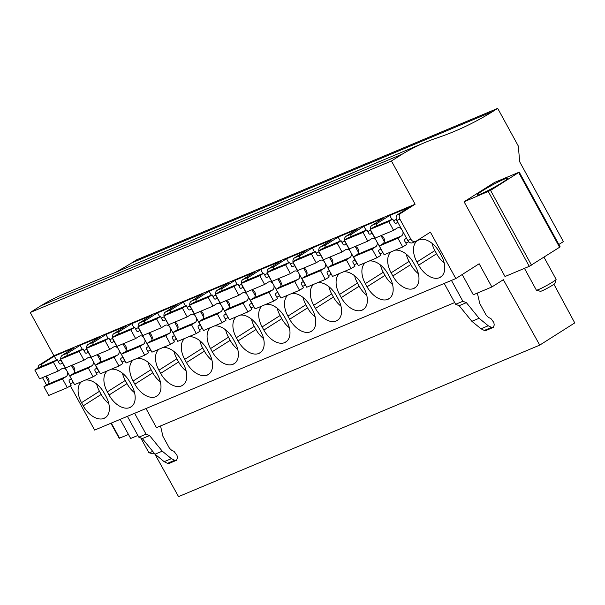 <?xml version="1.0" encoding="UTF-8"?>
<svg xmlns="http://www.w3.org/2000/svg" width="605" height="605" viewBox="0 0 605 605"><rect width="100%" height="100%" fill="white"/><g stroke="black" fill="none" stroke-linecap="round" stroke-linejoin="round"><path stroke-width="0.91" d="M553.938 284.259L574.75 322.904L539.743 345.115L178.543 496.622L154.698 453.773M425.625 142.236A287.988 225.559 67.2 0 0 402.166 154.199L40.966 305.707A287.988 225.559 67.2 0 1 64.425 293.743L425.625 142.236A287.988 225.559 67.2 0 1 434.995 138.621A431.978 338.331 67.2 0 0 454.589 131.293A431.978 338.331 67.2 0 0 492.909 111.418L497.696 108.378L518.334 146.077L519.665 161.754L563.384 241.607L558.854 244.48M115.328 272.394A431.978 338.331 67.2 0 0 131.716 262.918L136.496 259.885L497.696 108.378M40.966 305.707L30.25 312.505L391.45 160.998L402.166 154.199M391.896 219.434L389.718 215.456L409.328 207.235L397.659 214.639L400.752 213.338L415.113 204.225L53.913 355.732L30.25 312.505M415.113 204.225L391.45 160.998M539.743 345.115L503.337 279.699L491.865 286.974L479.16 263.765L455.822 278.572L94.622 430.079L70.346 385.74M491.865 286.974L473.291 294.771L462.205 274.519M454.695 302.568L156.468 427.659L145.994 408.526M137.872 435.456L130.665 438.481L120.191 419.348M400.752 213.338A4.5 3.524 67.2 0 0 399.913 219.169L396.82 220.47L407.8 240.533A4.5 3.524 67.2 0 0 412.534 242.779L415.627 241.478A4.5 3.524 67.2 0 0 416.043 241.266L430.405 232.154L455.822 278.572M407.8 240.533L410.901 239.232L399.913 219.169M410.901 239.232A4.5 3.524 67.2 0 0 415.627 241.478M519.241 172.138L560.162 246.878L529.262 266.344L505.009 276.515L464.088 201.775L494.61 182.415L519.241 172.138L490.572 190.409L464.088 201.775M46.562 385.014L42.509 377.603M82.295 349.297L80.117 345.319L68.448 352.723L62.254 355.316L73.923 347.913L54.321 356.141L42.652 363.545L39.552 364.838A4.5 3.524 67.2 0 0 38.024 368.014M39.552 364.838L53.913 355.732M397.659 214.639A4.5 3.524 67.2 0 0 396.82 220.47M408.768 241.811L405.804 243.051M389.718 215.456L378.049 222.859A4.5 3.524 67.2 0 0 376.522 225.884M384.319 241.682L381.006 235.625M396.381 219.434L393.53 220.628M439.623 252.466A19.799 12.206 -122.4 0 0 418.796 239.92A19.799 12.206 -122.4 0 0 417.669 240.51A19.799 12.206 -122.4 0 0 416.921 261.995L418.645 265.141A19.799 12.206 -122.4 0 0 439.472 277.687A19.799 12.206 -122.4 0 0 440.599 277.098A19.799 12.206 -122.4 0 0 441.348 255.62L439.623 252.466M432.046 243.331A19.799 12.206 -122.4 0 0 434.874 250.606L416.921 261.995M444.183 262.895A19.799 12.206 -122.4 0 1 436.598 253.752L434.874 250.606M366.093 230.255L363.915 226.278L383.525 218.057L371.856 225.461A4.5 3.524 67.2 0 0 370.366 229.272M370.449 229.764A4.5 3.524 67.2 0 0 371.016 231.291L371.236 231.201M382.216 251.264L371.016 231.291M382.005 251.355A4.5 3.524 67.2 0 0 382.965 252.633L380.008 253.873M363.915 226.278L352.246 233.681A4.5 3.524 67.2 0 0 350.719 236.706M358.523 252.504L355.203 246.447M370.578 230.255L367.727 231.45M406.242 254.153A19.799 12.206 -122.4 0 0 409.071 261.428L410.795 264.574L392.842 275.963A19.799 12.206 -122.4 0 0 413.669 288.509A19.799 12.206 -122.4 0 0 414.803 287.92A19.799 12.206 -122.4 0 0 415.544 266.442L413.828 263.288A19.799 12.206 -122.4 0 0 395.073 250.19M410.795 264.574A19.799 12.206 -122.4 0 0 418.38 273.717M391.201 251.809A19.799 12.206 -122.4 0 0 391.117 272.817L392.842 275.963M344.646 240.578A4.5 3.524 67.2 0 0 345.221 242.113L356.201 262.177A4.5 3.524 67.2 0 0 357.169 263.455L354.205 264.695M340.297 241.077L338.119 237.099L357.729 228.879L346.06 236.283A4.5 3.524 67.2 0 0 344.563 240.094M338.119 237.099L326.45 244.503A4.5 3.524 67.2 0 0 324.915 247.528M332.72 263.326L329.407 257.269M344.774 241.077L341.931 242.272M380.439 264.975A19.799 12.206 -122.4 0 0 383.275 272.25L384.999 275.396L367.046 286.785A19.799 12.206 -122.4 0 0 387.873 299.331A19.799 12.206 -122.4 0 0 389 298.741A19.799 12.206 -122.4 0 0 389.749 277.264L388.024 274.11A19.799 12.206 -122.4 0 0 369.269 261.012M384.999 275.396A19.799 12.206 -122.4 0 0 392.577 284.539M365.405 262.63A19.799 12.206 -122.4 0 0 365.322 283.639L367.046 286.785M314.494 251.899L312.316 247.921L331.926 239.701L320.257 247.105A4.5 3.524 67.2 0 0 318.767 250.916M318.85 251.4A4.5 3.524 67.2 0 0 319.417 252.935L319.637 252.845M330.617 272.9L319.417 252.935M330.398 272.999A4.5 3.524 67.2 0 0 331.366 274.277L328.409 275.517M312.316 247.921L300.647 255.325A4.5 3.524 67.2 0 0 299.12 258.35M306.924 274.148L303.604 268.091M318.979 251.899L316.128 253.094M354.643 275.797A19.799 12.206 -122.4 0 0 357.472 283.072L359.196 286.218L341.243 297.607A19.799 12.206 -122.4 0 0 362.07 310.153A19.799 12.206 -122.4 0 0 363.204 309.563A19.799 12.206 -122.4 0 0 363.945 288.086L362.221 284.932A19.799 12.206 -122.4 0 0 343.466 271.834M359.196 286.218A19.799 12.206 -122.4 0 0 366.781 295.361M339.602 273.452A19.799 12.206 -122.4 0 0 339.518 294.461L341.243 297.607M293.047 262.222A4.5 3.524 67.2 0 0 293.622 263.757L304.602 283.813A4.5 3.524 67.2 0 0 305.57 285.099L302.606 286.339M288.698 262.721L286.52 258.743L306.13 250.523L294.454 257.919A4.5 3.524 67.2 0 0 292.964 261.738M286.52 258.743L274.851 266.147A4.5 3.524 67.2 0 0 273.316 269.172M281.121 284.97L277.808 278.913M293.175 262.721L290.332 263.916M328.84 286.619A19.799 12.206 -122.4 0 0 331.676 293.894L333.4 297.04L315.447 308.429A19.799 12.206 -122.4 0 0 336.274 320.975A19.799 12.206 -122.4 0 0 337.401 320.385A19.799 12.206 -122.4 0 0 338.15 298.908L336.425 295.754A19.799 12.206 -122.4 0 0 317.67 282.648M333.4 297.04A19.799 12.206 -122.4 0 0 340.978 306.183M313.798 284.274A19.799 12.206 -122.4 0 0 313.723 305.283L315.447 308.429M262.895 273.543L260.717 269.565L280.327 261.345L268.658 268.741A4.5 3.524 67.2 0 0 267.16 272.56M267.244 273.044A4.5 3.524 67.2 0 0 267.818 274.579L268.038 274.488M279.018 294.544L267.818 274.579M278.799 294.635A4.5 3.524 67.2 0 0 279.767 295.921L276.81 297.161M260.717 269.565L249.048 276.969A4.5 3.524 67.2 0 0 247.521 279.994M255.325 295.792L252.005 289.734M267.38 273.543L264.529 274.738M303.045 297.441A19.799 12.206 -122.4 0 0 305.873 304.716L307.597 307.862L289.644 319.251A19.799 12.206 -122.4 0 0 310.471 331.797A19.799 12.206 -122.4 0 0 311.605 331.207A19.799 12.206 -122.4 0 0 312.346 309.722L310.622 306.576A19.799 12.206 -122.4 0 0 291.867 293.47M307.597 307.862A19.799 12.206 -122.4 0 0 315.182 317.005M288.003 295.096A19.799 12.206 -122.4 0 0 287.92 316.105L289.644 319.251M241.448 283.866A4.5 3.524 67.2 0 0 242.023 285.401L253.003 305.457A4.5 3.524 67.2 0 0 253.971 306.743L251.007 307.983M237.099 284.365L234.921 280.387L254.523 272.167L242.855 279.563A4.5 3.524 67.2 0 0 241.365 283.382M234.921 280.387L223.245 287.791A4.5 3.524 67.2 0 0 221.717 290.816M229.522 306.614L226.209 300.556M241.576 284.365L238.733 285.56M277.241 308.255A19.799 12.206 -122.4 0 0 280.077 315.538L281.794 318.684L263.84 330.073A19.799 12.206 -122.4 0 0 284.675 342.619A19.799 12.206 -122.4 0 0 285.802 342.029A19.799 12.206 -122.4 0 0 286.551 320.544L284.826 317.398A19.799 12.206 -122.4 0 0 266.071 304.292M281.794 318.684A19.799 12.206 -122.4 0 0 289.379 327.827M262.199 305.918A19.799 12.206 -122.4 0 0 262.124 326.927L263.84 330.073M211.296 295.187L209.118 291.209L228.728 282.989L217.059 290.385A4.5 3.524 67.2 0 0 215.561 294.204M215.645 294.688A4.5 3.524 67.2 0 0 216.219 296.223L216.439 296.132M227.42 316.188L216.219 296.223M227.2 316.279A4.5 3.524 67.2 0 0 228.168 317.557L225.204 318.805M209.118 291.209L197.449 298.613A4.5 3.524 67.2 0 0 195.922 301.638M203.719 317.436L200.406 311.378M215.781 295.187L212.93 296.382M251.446 319.077A19.799 12.206 -122.4 0 0 254.274 326.36L255.998 329.506L238.045 340.895A19.799 12.206 -122.4 0 0 258.872 353.441A19.799 12.206 -122.4 0 0 259.999 352.851A19.799 12.206 -122.4 0 0 260.747 331.366L259.023 328.22A19.799 12.206 -122.4 0 0 240.268 315.114M255.998 329.506A19.799 12.206 -122.4 0 0 263.583 338.649M236.404 316.74A19.799 12.206 -122.4 0 0 236.321 337.749L238.045 340.895M189.849 305.51A4.5 3.524 67.2 0 0 190.416 307.045L201.404 327.101A4.5 3.524 67.2 0 0 202.365 328.379M185.493 306.009L183.315 302.031L202.925 293.803L191.256 301.207A4.5 3.524 67.2 0 0 189.766 305.026M202.373 328.386L199.408 329.627M183.315 302.031L171.646 309.435A4.5 3.524 67.2 0 0 170.118 312.46M177.923 328.258L174.603 322.2M189.978 306.009L187.126 307.204M225.642 329.899A19.799 12.206 -122.4 0 0 228.478 337.182L230.195 340.328L212.242 351.717A19.799 12.206 -122.4 0 0 233.069 364.263A19.799 12.206 -122.4 0 0 234.203 363.673A19.799 12.206 -122.4 0 0 234.944 342.188L233.227 339.042A19.799 12.206 -122.4 0 0 214.473 325.936M230.195 340.328A19.799 12.206 -122.4 0 0 237.78 349.471M210.601 327.562A19.799 12.206 -122.4 0 0 210.525 348.571L212.242 351.717M159.697 316.831L157.519 312.853L177.129 304.625L165.46 312.029A4.5 3.524 67.2 0 0 163.963 315.848M164.046 316.332A4.5 3.524 67.2 0 0 164.62 317.867L164.832 317.776M175.821 337.832L164.62 317.867M175.601 337.923A4.5 3.524 67.2 0 0 176.569 339.201L173.605 340.449M157.519 312.853L145.85 320.257A4.5 3.524 67.2 0 0 144.315 323.282M152.12 339.08L148.807 333.022M164.174 316.831L161.331 318.026M199.839 340.721A19.799 12.206 -122.4 0 0 202.675 348.004L204.399 351.15L186.446 362.539A19.799 12.206 -122.4 0 0 207.273 375.085A19.799 12.206 -122.4 0 0 208.4 374.495A19.799 12.206 -122.4 0 0 209.148 353.01L207.424 349.864A19.799 12.206 -122.4 0 0 188.669 336.758M204.399 351.15A19.799 12.206 -122.4 0 0 211.977 360.285M184.805 338.384A19.799 12.206 -122.4 0 0 184.722 359.385L186.446 362.539M138.25 327.154A4.5 3.524 67.2 0 0 138.817 328.689L149.806 348.745A4.5 3.524 67.2 0 0 150.766 350.023L147.809 351.271M133.894 327.653L131.716 323.675L151.326 315.447L139.657 322.851A4.5 3.524 67.2 0 0 138.167 326.67M131.716 323.675L120.047 331.079A4.5 3.524 67.2 0 0 118.519 334.104M126.324 349.902L123.004 343.844M138.379 327.653L135.528 328.848M174.043 351.543A19.799 12.206 -122.4 0 0 176.872 358.818L178.596 361.971L160.643 373.361A19.799 12.206 -122.4 0 0 181.47 385.907A19.799 12.206 -122.4 0 0 182.604 385.317A19.799 12.206 -122.4 0 0 183.345 363.832L181.629 360.686A19.799 12.206 -122.4 0 0 162.866 347.58M178.596 361.971A19.799 12.206 -122.4 0 0 186.181 371.107M159.002 349.206A19.799 12.206 -122.4 0 0 158.918 370.207L160.643 373.361M108.098 338.475L105.92 334.497L125.53 326.269L113.853 333.673A4.5 3.524 67.2 0 0 112.364 337.492M112.447 337.976A4.5 3.524 67.2 0 0 113.022 339.511L113.233 339.42M124.222 359.476L113.022 339.511M124.002 359.567A4.5 3.524 67.2 0 0 124.97 360.845L122.006 362.092M105.92 334.497L94.251 341.901A4.5 3.524 67.2 0 0 92.716 344.926M100.521 360.724L97.208 354.666M112.575 338.475L109.732 339.67M148.24 362.365A19.799 12.206 -122.4 0 0 151.076 369.64L152.8 372.793L134.847 384.183A19.799 12.206 -122.4 0 0 155.674 396.729A19.799 12.206 -122.4 0 0 156.801 396.139A19.799 12.206 -122.4 0 0 157.55 374.654L155.825 371.508A19.799 12.206 -122.4 0 0 137.07 358.402M152.8 372.793A19.799 12.206 -122.4 0 0 160.378 381.929M133.198 360.028A19.799 12.206 -122.4 0 0 133.123 381.029L134.847 384.183M86.644 348.798A4.5 3.524 67.2 0 0 87.218 350.333L98.199 370.389A4.5 3.524 67.2 0 0 99.167 371.667L96.21 372.914M80.117 345.319L99.727 337.091L88.058 344.495A4.5 3.524 67.2 0 0 86.568 348.314M68.448 352.723A4.5 3.524 67.2 0 0 66.921 355.748M74.725 371.546L71.405 365.488M86.78 349.297L83.929 350.484M122.444 373.187A19.799 12.206 -122.4 0 0 125.273 380.462L126.997 383.615L109.044 395.005A19.799 12.206 -122.4 0 0 129.871 407.551A19.799 12.206 -122.4 0 0 131.005 406.961A19.799 12.206 -122.4 0 0 131.746 385.476L130.022 382.33A19.799 12.206 -122.4 0 0 111.267 369.224M126.997 383.615A19.799 12.206 -122.4 0 0 134.582 392.751M107.403 370.85A19.799 12.206 -122.4 0 0 107.319 391.851L109.044 395.005M42.652 363.545A4.5 3.524 67.2 0 0 41.117 366.57M62.254 355.316A4.5 3.524 67.2 0 0 60.765 359.136M60.848 359.62A4.5 3.524 67.2 0 0 61.423 361.155L61.634 361.064M48.922 382.368L45.609 376.31M72.615 381.12L61.423 361.155M72.403 381.21A4.5 3.524 67.2 0 0 73.371 382.489M73.371 382.496L70.407 383.736M56.499 360.119L54.321 356.141M60.976 360.111L58.133 361.306M96.641 384.009A19.799 12.206 -122.4 0 0 99.477 391.284L101.201 394.437L83.248 405.826A19.799 12.206 -122.4 0 0 104.075 418.373A19.799 12.206 -122.4 0 0 105.202 417.783A19.799 12.206 -122.4 0 0 105.951 396.298L104.226 393.152A19.799 12.206 -122.4 0 0 85.471 380.046M83.248 405.826L81.524 402.673A19.799 12.206 -122.4 0 1 81.599 381.672M101.201 394.437A19.799 12.206 -122.4 0 0 108.779 403.573M110.927 423.235L119.17 438.3L128.464 434.458M487.086 191.051A17.553 1.437 -28.7 0 0 507.897 178.15A17.553 1.437 -28.7 0 0 497.923 182.105A17.553 1.437 -28.7 0 0 477.111 195.007A17.553 1.437 -28.7 0 0 487.086 191.051M477.353 293.062L479.735 303.4L486.276 315.356L488.681 317.58L490.814 318.427L493.839 322.488L494.232 324.991L493.355 327.381L491.517 327.411L488.227 325.762L479.084 318.275L466.379 302.659L462.87 301.267L455.641 304.3L444.221 283.435M462.87 301.267L451.443 280.41M466.379 302.659L459.157 305.691L455.641 304.3M493.355 327.381L485.891 330.534L484.287 330.443L481.005 328.795L471.862 321.3L459.157 305.691M160.529 425.95L162.911 436.288L169.453 448.245L171.858 450.468L173.99 451.315L177.015 455.383L177.409 457.879L176.531 460.269L174.694 460.299L171.404 458.651L162.261 451.164L149.556 435.547L146.047 434.163L138.817 437.188L127.398 416.331M146.047 434.163L134.62 413.298M149.556 435.547L142.334 438.58L138.817 437.188M176.531 460.269L169.067 463.43L167.464 463.332L164.182 461.683L155.039 454.196L142.334 438.58M393.658 220.855L394.974 220.023M401.41 228.849A4.5 3.524 67.2 0 0 397.606 227.851A4.5 3.524 67.2 0 0 397.198 228.062L393.605 230.339L388.803 221.566L392.69 219.101L394.634 222.64A1.354 1.059 67.2 0 0 396.177 223.253L397.78 222.232M392.69 219.101L374.117 226.89L370.23 229.363L388.803 221.566M393.605 230.339L375.032 238.128L370.23 229.363M406.53 238.204L404.919 239.225A1.354 1.059 67.2 0 0 404.669 240.971L406.605 244.511L402.718 246.976L397.916 238.211L401.501 235.927A4.5 3.524 67.2 0 0 402.907 231.586M397.916 238.211L379.335 246.001L382.927 243.724A4.5 3.524 67.2 0 0 384.334 239.391A4.5 3.524 67.2 0 0 381.12 235.579M402.718 246.976L384.137 254.773L379.335 246.001M367.855 231.677L369.171 230.845M375.607 239.671A4.5 3.524 67.2 0 0 371.81 238.665A4.5 3.524 67.2 0 0 371.394 238.884L367.802 241.161L363 232.388L366.895 229.923L368.831 233.462A1.354 1.059 67.2 0 0 370.373 234.074L371.984 233.054M366.895 229.923L348.314 237.712L344.426 240.185L363 232.388M367.802 241.161L349.229 248.95L344.426 240.185M380.726 249.026L379.116 250.046A1.354 1.059 67.2 0 0 378.866 251.793L380.802 255.333L376.915 257.798L372.113 249.026L375.705 246.749A4.5 3.524 67.2 0 0 377.104 242.408M372.113 249.026L353.539 256.822L357.132 254.546A4.5 3.524 67.2 0 0 358.531 250.213A4.5 3.524 67.2 0 0 355.324 246.401M376.915 257.798L358.341 265.595L353.539 256.822M342.052 242.499L343.375 241.667M349.803 250.493A4.5 3.524 67.2 0 0 346.007 249.487A4.5 3.524 67.2 0 0 345.599 249.706L342.007 251.982L337.204 243.21L341.091 240.745L343.027 244.284A1.354 1.059 67.2 0 0 344.578 244.896L346.181 243.876M341.091 240.745L322.518 248.534L318.631 250.999L337.204 243.21M342.007 251.982L323.433 259.772L318.631 250.999M354.931 259.848L353.32 260.868A1.354 1.059 67.2 0 0 353.07 262.615L355.006 266.155L351.119 268.62L346.31 259.848L349.902 257.571A4.5 3.524 67.2 0 0 351.301 253.23M346.31 259.848L327.736 267.644L331.328 265.368A4.5 3.524 67.2 0 0 332.735 261.035A4.5 3.524 67.2 0 0 329.521 257.223M351.119 268.62L332.538 276.417L327.736 267.644M316.256 253.321L317.572 252.489M324.008 261.315A4.5 3.524 67.2 0 0 320.211 260.309A4.5 3.524 67.2 0 0 319.795 260.528L316.203 262.804L311.401 254.032L315.296 251.567L317.232 255.106A1.354 1.059 67.2 0 0 318.774 255.718L320.385 254.697M315.296 251.567L296.715 259.356L292.828 261.821L311.401 254.032M316.203 262.804L297.63 270.594L292.828 261.821M329.128 270.669L327.517 271.69A1.354 1.059 67.2 0 0 327.267 273.437L329.203 276.977L325.316 279.442L320.514 270.669L324.106 268.393A4.5 3.524 67.2 0 0 325.505 264.052M320.514 270.669L301.94 278.466L305.525 276.19A4.5 3.524 67.2 0 0 306.932 271.857A4.5 3.524 67.2 0 0 303.718 268.045M325.316 279.442L306.743 287.239L301.94 278.466M290.453 264.143L291.776 263.311M298.204 272.137A4.5 3.524 67.2 0 0 294.408 271.131A4.5 3.524 67.2 0 0 294 271.35L290.408 273.626L285.605 264.854L289.493 262.388L291.428 265.928A1.354 1.059 67.2 0 0 292.979 266.54L294.582 265.519M289.493 262.388L270.919 270.178L267.024 272.643L285.605 264.854M290.408 273.626L271.827 281.416L267.024 272.643M303.324 281.491L301.721 282.512A1.354 1.059 67.2 0 0 301.464 284.259L303.407 287.798L299.513 290.264L294.711 281.491L298.303 279.215A4.5 3.524 67.2 0 0 299.702 274.874M294.711 281.491L276.137 289.288L279.729 287.004A4.5 3.524 67.2 0 0 281.128 282.679A4.5 3.524 67.2 0 0 277.922 278.867M299.513 290.264L280.939 298.061L276.137 289.288M264.657 274.965L265.973 274.133M272.409 282.959A4.5 3.524 67.2 0 0 268.612 281.953A4.5 3.524 67.2 0 0 268.196 282.172L264.604 284.448L259.802 275.676L263.697 273.21L265.633 276.75A1.354 1.059 67.2 0 0 267.176 277.362L268.786 276.341M263.697 273.21L245.116 281L241.229 283.465L259.802 275.676M264.604 284.448L246.031 292.238L241.229 283.465M277.529 292.313L275.918 293.334A1.354 1.059 67.2 0 0 275.668 295.081L277.604 298.62L273.717 301.086L268.915 292.313L272.507 290.037A4.5 3.524 67.2 0 0 273.906 285.696M268.915 292.313L250.334 300.11L253.926 297.826A4.5 3.524 67.2 0 0 255.333 293.501A4.5 3.524 67.2 0 0 252.119 289.689M273.717 301.086L255.144 308.883L250.334 300.11M238.854 285.787L240.177 284.955M246.606 293.78A4.5 3.524 67.2 0 0 242.809 292.775A4.5 3.524 67.2 0 0 242.393 292.994L238.809 295.27L234.006 286.498L237.894 284.032L239.83 287.572A1.354 1.059 67.2 0 0 241.372 288.184L242.983 287.163M237.894 284.032L219.32 291.822L215.425 294.287L234.006 286.498M238.809 295.27L220.228 303.06L215.425 294.287M251.725 303.135L250.122 304.149A1.354 1.059 67.2 0 0 249.865 305.903L251.809 309.442L247.914 311.908L243.112 303.135L246.704 300.859A4.5 3.524 67.2 0 0 248.103 296.51M243.112 303.135L224.538 310.932L228.13 308.648A4.5 3.524 67.2 0 0 229.529 304.323A4.5 3.524 67.2 0 0 226.323 300.503M247.914 311.908L229.34 319.705L224.538 310.932M213.058 296.609L214.374 295.777M220.81 304.602A4.5 3.524 67.2 0 0 217.006 303.597A4.5 3.524 67.2 0 0 216.598 303.816L213.005 306.092L208.203 297.32L212.09 294.854L214.034 298.394A1.354 1.059 67.2 0 0 215.577 299.006L217.18 297.985M212.09 294.854L193.517 302.644L189.63 305.109L208.203 297.32M213.005 306.092L194.432 313.882L189.63 305.109M225.93 313.957L224.319 314.971A1.354 1.059 67.2 0 0 224.069 316.725L226.005 320.264L222.118 322.73L217.316 313.957L220.901 311.681A4.5 3.524 67.2 0 0 222.307 307.332M217.316 313.957L198.735 321.754L202.327 319.47A4.5 3.524 67.2 0 0 203.734 315.144A4.5 3.524 67.2 0 0 200.52 311.325M222.118 322.73L203.537 330.527L198.735 321.754M187.255 307.431L188.571 306.591M195.007 315.424A4.5 3.524 67.2 0 0 191.21 314.418A4.5 3.524 67.2 0 0 190.794 314.638L187.21 316.914L182.4 308.142L186.295 305.676L188.231 309.215A1.354 1.059 67.2 0 0 189.773 309.828L191.384 308.807M186.295 305.676L167.721 313.466L163.826 315.931L182.4 308.142M187.21 316.914L168.629 324.704L163.826 315.931M200.126 324.779L198.523 325.793A1.354 1.059 67.2 0 0 198.266 327.547L200.21 331.086L196.315 333.552L191.513 324.779L195.105 322.503A4.5 3.524 67.2 0 0 196.504 318.154M191.513 324.779L172.939 332.576L176.531 330.292A4.5 3.524 67.2 0 0 177.93 325.966A4.5 3.524 67.2 0 0 174.724 322.147M196.315 333.552L177.741 341.349L172.939 332.576M161.459 318.253L162.775 317.413M169.203 326.246A4.5 3.524 67.2 0 0 165.407 325.24A4.5 3.524 67.2 0 0 164.999 325.46L161.406 327.736L156.604 318.964L160.491 316.498L162.435 320.037A1.354 1.059 67.2 0 0 163.978 320.65L165.581 319.629M160.491 316.498L141.918 324.288L138.031 326.753L156.604 318.964M161.406 327.736L142.833 335.525L138.031 326.753M174.331 335.601L172.72 336.614A1.354 1.059 67.2 0 0 172.47 338.369L174.406 341.908L170.519 344.374L165.717 335.601L169.302 333.325A4.5 3.524 67.2 0 0 170.701 328.976M165.717 335.601L147.136 343.398L150.728 341.114A4.5 3.524 67.2 0 0 152.135 336.788A4.5 3.524 67.2 0 0 148.921 332.969M170.519 344.374L151.938 352.171L147.136 343.398M135.656 329.075L136.972 328.235M143.408 337.068A4.5 3.524 67.2 0 0 139.611 336.062A4.5 3.524 67.2 0 0 139.195 336.282L135.603 338.558L130.801 329.785L134.696 327.32L136.632 330.859A1.354 1.059 67.2 0 0 138.174 331.472L139.785 330.451M134.696 327.32L116.115 335.109L112.228 337.575L130.801 329.785M135.603 338.558L117.03 346.347L112.228 337.575M148.528 346.423L146.917 347.436A1.354 1.059 67.2 0 0 146.667 349.191L148.603 352.73L144.716 355.195L139.914 346.423L143.506 344.147A4.5 3.524 67.2 0 0 144.905 339.798M139.914 346.423L121.34 354.22L124.925 351.936A4.5 3.524 67.2 0 0 126.332 347.61A4.5 3.524 67.2 0 0 123.118 343.791M144.716 355.195L126.142 362.985L121.34 354.22M109.853 339.897L111.176 339.057M117.604 347.89A4.5 3.524 67.2 0 0 113.808 346.884A4.5 3.524 67.2 0 0 113.4 347.104L109.807 349.38L105.005 340.607L108.892 338.142L110.828 341.681A1.354 1.059 67.2 0 0 112.379 342.294L113.982 341.273M108.892 338.142L90.319 345.931L86.424 348.397L105.005 340.607M109.807 349.38L91.234 357.169L86.424 348.397M122.724 357.237L121.121 358.258A1.354 1.059 67.2 0 0 120.871 360.013L122.807 363.552L118.913 366.017L114.111 357.245L117.703 354.969A4.5 3.524 67.2 0 0 119.102 350.62M114.111 357.245L95.537 365.034L99.129 362.758A4.5 3.524 67.2 0 0 100.528 358.432A4.5 3.524 67.2 0 0 97.322 354.613M118.913 366.017L100.339 373.807L95.537 365.034M84.057 350.719L85.373 349.879M91.809 358.712A4.5 3.524 67.2 0 0 88.012 357.706A4.5 3.524 67.2 0 0 87.596 357.926L84.004 360.202L79.202 351.429L83.097 348.964L85.033 352.503A1.354 1.059 67.2 0 0 86.576 353.108L88.186 352.095M83.097 348.964L64.516 356.753L60.629 359.219L79.202 351.429M84.004 360.202L65.431 367.991L60.629 359.219M96.929 368.059L95.318 369.08A1.354 1.059 67.2 0 0 95.068 370.835L97.004 374.374L93.117 376.839L88.315 368.067L91.907 365.791A4.5 3.524 67.2 0 0 93.306 361.442M88.315 368.067L69.741 375.856L73.326 373.58A4.5 3.524 67.2 0 0 74.733 369.254A4.5 3.524 67.2 0 0 71.519 365.435M93.117 376.839L74.544 384.629L69.741 375.856M58.254 361.54L59.577 360.701M66.005 369.534A4.5 3.524 67.2 0 0 62.209 368.528A4.5 3.524 67.2 0 0 61.801 368.748L58.209 371.024L53.406 362.251L57.294 359.786L59.229 363.325A1.354 1.059 67.2 0 0 60.772 363.93L62.383 362.917M57.294 359.786L38.72 367.575L34.825 370.041L53.406 362.251M58.209 371.024L39.627 378.813L34.825 370.041M71.125 378.881L69.522 379.902A1.354 1.059 67.2 0 0 69.265 381.657L71.209 385.196L67.314 387.661L62.512 378.889L66.104 376.613A4.5 3.524 67.2 0 0 67.503 372.264M62.512 378.889L43.938 386.678L47.53 384.402A4.5 3.524 67.2 0 0 48.929 380.076A4.5 3.524 67.2 0 0 45.723 376.257M67.314 387.661L48.74 395.451L43.938 386.678M140.814 437.982L148.853 452.669A11.253 0.923 -28.7 0 0 148.928 452.714A11.253 0.923 -28.7 0 0 152.732 451.353M148.928 452.714L152.876 453.856A8.326 0.681 -28.7 0 0 154.404 453.41M524.452 268.355L536.37 290.128A11.253 0.923 -28.7 0 0 536.438 290.173A11.253 0.923 -28.7 0 0 542.768 287.587A11.253 0.923 -28.7 0 0 556.108 279.404A11.253 0.923 -28.7 0 0 556.108 279.321L544.001 257.216M536.438 290.173L540.386 291.315A8.326 0.681 -28.7 0 0 545.067 289.402A8.326 0.681 -28.7 0 0 554.944 283.344L556.108 279.404M492.909 111.418L131.716 262.918M441.62 276.326L439.472 277.687M436.598 253.752L418.645 265.141M371.856 225.461L378.049 222.859M409.071 261.428L391.117 272.817M415.817 287.148L413.669 288.509M346.06 236.283L352.246 233.681M383.275 272.25L365.322 283.639M390.013 297.97L387.873 299.331M320.257 247.105L326.45 244.503M357.472 283.072L339.518 294.461M364.218 308.792L362.07 310.153M294.454 257.919L300.647 255.325M331.676 293.894L313.723 305.283M338.414 319.614L336.274 320.975M268.658 268.741L274.851 266.147M305.873 304.716L287.92 316.105M312.619 330.436L310.471 331.797M242.855 279.563L249.048 276.969M280.077 315.538L262.124 326.927M286.815 341.258L284.675 342.619M217.059 290.385L223.245 287.791M254.274 326.36L236.321 337.749M261.02 352.08L258.872 353.441M191.256 301.207L197.449 298.613M228.478 337.182L210.525 348.571M235.216 362.902L233.069 364.263M165.46 312.029L171.646 309.435M202.675 348.004L184.722 359.385M209.413 373.724L207.273 375.085M139.657 322.851L145.85 320.257M176.872 358.818L158.918 370.207M183.618 384.546L181.47 385.907M113.853 333.673L120.047 331.079M151.076 369.64L133.123 381.029M157.814 395.367L155.674 396.729M88.058 344.495L94.251 341.901M125.273 380.462L107.319 391.851M132.019 406.189L129.871 407.551M99.477 391.284L81.524 402.673M106.215 417.011L104.075 418.373M119.556 438.194L111.282 423.084M529.262 266.344L488.341 191.603M531.485 265.149L490.572 190.409M559.617 247.309L518.697 172.569M479.084 318.275L471.862 321.3M488.227 325.762L481.005 328.795M491.517 327.411L484.287 330.443M162.261 451.164L155.039 454.196M164.182 461.683L171.404 458.651M174.694 460.299L167.464 463.332M382.927 243.724L401.501 235.927M357.132 254.546L375.705 246.749M331.328 265.368L349.902 257.571M305.525 276.19L324.106 268.393M279.729 287.004L298.303 279.215M253.926 297.826L272.507 290.037M228.13 308.648L246.704 300.859M202.327 319.47L220.901 311.681M176.531 330.292L195.105 322.503M150.728 341.114L169.302 333.325M124.925 351.936L143.506 344.147M99.129 362.758L117.703 354.969M73.326 373.58L91.907 365.791M47.53 384.402L66.104 376.613"/></g></svg>
